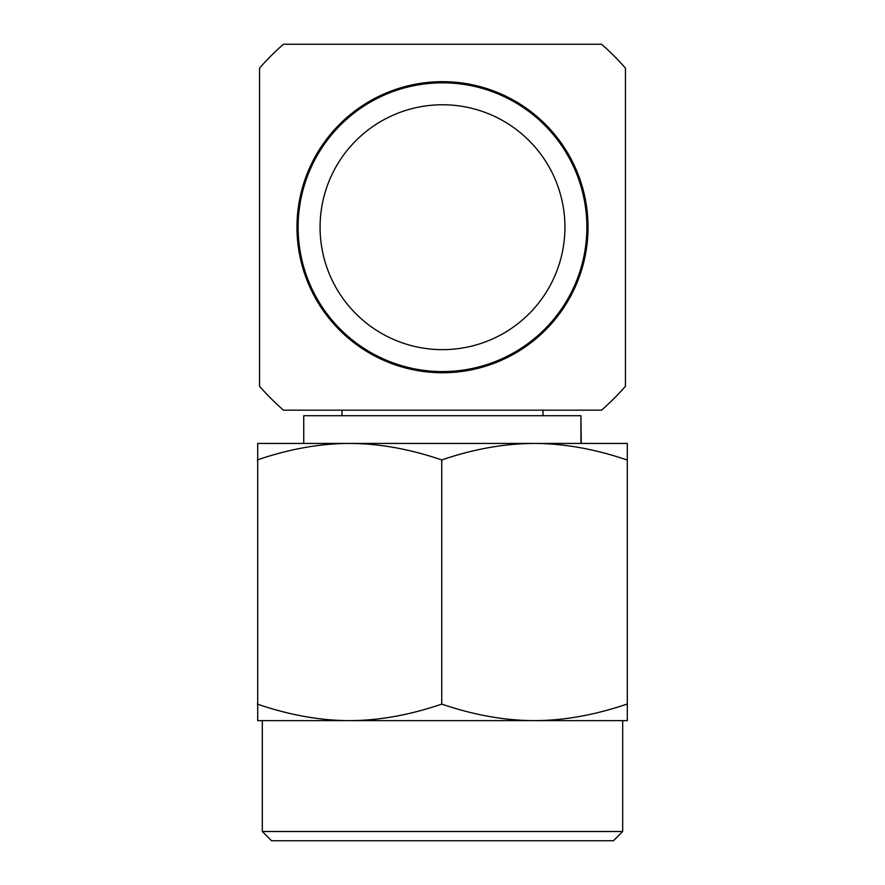 <?xml version="1.0" encoding="UTF-8"?>
<svg xmlns="http://www.w3.org/2000/svg" width="885" height="885" viewBox="0 0 885 885"><rect width="100%" height="100%" fill="white"/><g stroke="black" fill="none" stroke-linecap="round" stroke-linejoin="round"><path stroke-width="1.33" d="M442.5 372.74A145.527 145.527 0 0 1 296.973 227.202A145.527 145.527 0 0 1 442.5 81.674A145.527 145.527 0 0 1 588.027 227.202A145.527 145.527 0 0 1 442.5 372.74M283.466 44.25L601.534 44.25A242.413 242.413 0 0 1 625.452 68.167L625.452 386.247A242.413 242.413 0 0 1 601.534 410.164L283.466 410.164A242.413 242.413 0 0 1 259.548 386.247L259.548 68.167A242.413 242.413 0 0 1 283.466 44.25M303.743 443.429L303.743 415.707L580.947 415.707L580.947 443.429M257.325 704.117C289.384 715.058 320.116 720.567 349.531 720.633L257.701 720.633L257.701 443.429L627.299 443.429L627.299 720.633L627.299 443.429M441.748 704.117C473.94 715.058 504.793 720.567 534.33 720.633L349.531 720.633C378.946 720.567 409.678 715.058 441.748 704.117L441.748 459.934C473.674 449.038 504.538 443.529 534.33 443.429C564.132 443.529 594.997 449.038 626.923 459.934M581.257 443.429L580.947 415.707M257.325 459.934C289.118 449.038 319.861 443.529 349.531 443.429C379.211 443.529 409.954 449.038 441.748 459.934M627.299 720.633L534.33 720.633C563.867 720.567 594.731 715.058 626.923 704.117M262.314 831.513L271.562 840.75L613.438 840.75L622.686 831.513L262.314 831.513L262.314 720.633M442.5 371.578A144.377 144.377 0 0 0 586.877 227.202A144.377 144.377 0 0 0 442.5 82.825A144.377 144.377 0 0 0 298.123 227.202A144.377 144.377 0 0 0 442.5 371.578M442.5 349.641A122.429 122.429 0 0 0 564.929 227.202A122.429 122.429 0 0 0 442.5 104.773A122.429 122.429 0 0 0 320.071 227.202A122.429 122.429 0 0 0 442.5 349.641M625.452 314.54L625.452 263.133M542.992 410.164L542.992 415.707M342.008 410.164L342.008 415.707M622.686 720.633L622.686 831.513"/></g></svg>
